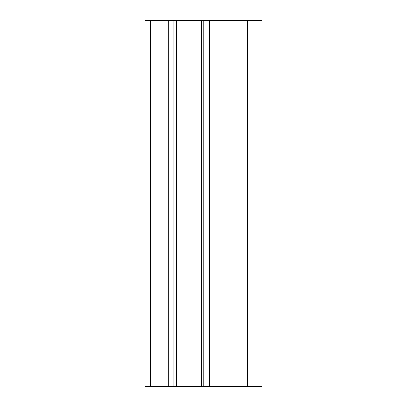 <?xml version="1.0" encoding="UTF-8"?>
<svg xmlns="http://www.w3.org/2000/svg" width="407" height="407" viewBox="0 0 407 407"><rect width="100%" height="100%" fill="white"/><g stroke="black" fill="none" stroke-linecap="round" stroke-linejoin="round"><path stroke-width="0.61" d="M247.456 386.65L262.108 386.65L262.108 20.35L144.892 20.35L144.892 386.65L247.456 386.65L247.456 20.35M203.866 386.65L203.866 20.35M173.83 386.65L173.83 20.35L173.83 386.65M209.361 386.65L209.361 20.35M201.328 386.65L201.328 20.35M176.368 386.65L176.368 20.35M168.335 386.65L168.335 20.35M150.387 386.65L150.387 20.35"/></g></svg>

